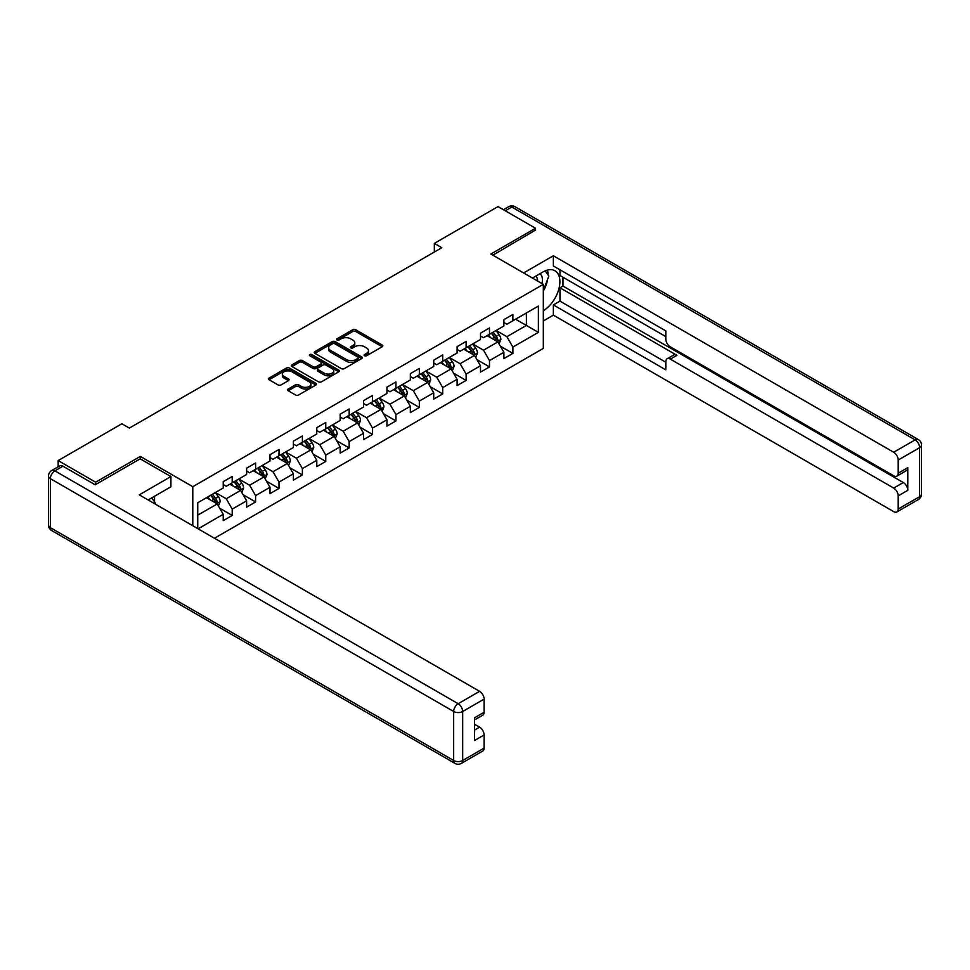 <?xml version="1.0" encoding="UTF-8"?>
<svg xmlns="http://www.w3.org/2000/svg" width="970" height="970" viewBox="0 0 970 970"><rect width="100%" height="100%" fill="white"/><g stroke="black" fill="none" stroke-linecap="round" stroke-linejoin="round"><path stroke-width="1.45" d="M364.502 355.76A1.455 0.837 0 0 0 366.563 355.76L382.192 346.739A2.085 1.2 0 0 0 382.81 345.89A2.085 1.2 0 0 0 382.192 345.041L355.711 329.739A2.085 1.2 0 0 0 352.765 329.739L337.123 338.772A1.455 0.837 0 0 0 336.699 339.367A1.455 0.837 0 0 0 337.123 339.961A1.455 0.837 0 0 0 339.185 339.961L341.21 338.797A6.657 3.844 0 0 1 350.631 338.797L352.837 340.07A6.657 3.844 0 0 1 354.79 342.786A6.657 3.844 0 0 1 352.837 345.502L350.813 346.678A1.455 0.837 0 0 0 350.388 347.272A1.455 0.837 0 0 0 350.813 347.866A1.455 0.837 0 0 0 352.874 347.866L354.899 346.69A6.657 3.844 0 0 1 364.32 346.69L366.527 347.963A6.657 3.844 0 0 1 368.479 350.691A6.657 3.844 0 0 1 366.527 353.407L364.502 354.571A1.455 0.837 0 0 0 364.077 355.166A1.455 0.837 0 0 0 364.502 355.76L364.502 354.571M288.163 389.043A2.085 1.2 0 0 0 287.556 389.904A2.085 1.2 0 0 0 288.163 390.752L295.595 395.032A2.085 1.2 0 0 0 298.53 395.032L315.905 385.017A2.085 1.2 0 0 0 316.511 384.168A2.085 1.2 0 0 0 315.905 383.308L289.412 368.018A2.085 1.2 0 0 0 286.465 368.018L269.102 378.045A2.085 1.2 0 0 0 268.496 378.894A2.085 1.2 0 0 0 269.102 379.743L278.075 384.932A2.085 1.2 0 0 0 281.021 384.932L288.454 380.64A2.085 1.2 0 0 0 289.06 379.791A2.085 1.2 0 0 0 288.454 378.943L284.004 376.372A5.565 3.213 0 0 1 282.367 374.093A5.565 3.213 0 0 1 285.81 371.122A5.565 3.213 0 0 1 291.873 371.825L309.321 381.889A5.565 3.213 0 0 1 310.946 384.168A5.565 3.213 0 0 1 307.514 387.127A5.565 3.213 0 0 1 301.44 386.436L298.53 384.763A2.085 1.2 0 0 0 295.595 384.763L288.163 389.043L288.163 390.752M140.323 458.919L140.323 456.409L95.642 482.199L58.164 460.568L58.164 466.812M140.323 456.409L192.787 486.697L543.321 284.331L543.321 348.388L214.455 538.253M535.525 230.569L535.525 228.241L490.844 254.031L543.321 284.331M535.525 228.241L498.046 206.598L434.33 243.385L434.33 252.042M58.164 460.568L121.88 423.769L129.374 428.097L441.823 247.714L434.33 243.385M341.355 368.612A2.085 1.2 0 0 0 344.301 368.612L361.664 358.585A2.085 1.2 0 0 0 362.283 357.736A2.085 1.2 0 0 0 361.664 356.887L335.183 341.598A2.085 1.2 0 0 0 332.237 341.598L314.874 351.625A2.085 1.2 0 0 0 314.256 352.474A2.085 1.2 0 0 0 314.874 353.322L341.355 368.612M310.376 356.075A1.455 0.837 0 0 1 311.855 356.281L338.76 371.813L321.422 381.828A2.085 1.2 0 0 1 318.475 381.828L291.982 366.539L291.982 364.829A2.085 1.2 0 0 0 291.376 365.678A2.085 1.2 0 0 0 291.982 366.539M291.982 364.829L299.415 360.549A2.085 1.2 0 0 1 302.361 360.549L313.104 366.745A2.085 1.2 0 0 0 316.05 366.745L320.973 363.895A2.085 1.2 0 0 0 321.591 363.047A2.085 1.2 0 0 0 320.973 362.198L309.794 355.747A1.455 0.837 0 0 1 309.369 355.153A1.455 0.837 0 0 1 310.267 354.365A1.455 0.837 0 0 1 311.855 354.559L338.785 370.103A2.085 1.2 0 0 1 339.391 370.952A2.085 1.2 0 0 1 338.785 371.801L338.785 370.103M192.787 525.74L192.787 486.697M219.705 508.219L232.218 515.446L232.218 509.117L246.623 500.811L246.623 507.128L255.607 501.939L255.607 495.621L270 487.304L270 493.633L278.996 488.431L278.996 482.114L293.389 473.809L293.389 480.126L302.385 474.936L302.385 468.607L316.778 460.301L316.778 466.618L325.774 461.429L325.774 455.112L340.167 446.794L340.167 453.123L349.164 447.922L349.164 441.605L363.556 433.299L363.556 439.616L372.553 434.427L372.553 428.097L386.945 419.792L386.945 426.109L395.942 420.919L395.942 414.602L410.334 406.284L410.334 412.614L419.331 407.412L419.331 401.095L433.723 392.789L433.723 399.106L442.72 393.917L442.72 387.588L457.112 379.282L457.112 385.599L466.109 380.41L466.109 374.093L480.502 365.775L480.502 372.104L489.498 366.902L489.498 360.585L503.891 352.28L503.891 358.597L512.887 353.407L512.887 347.078L538.374 332.37L538.374 306.059L526.383 312.983L526.383 325.447L538.374 332.37M232.218 515.446L223.233 520.635L223.233 514.318L198.11 528.82M197.747 528.601L197.747 502.715L223.233 488.007L223.233 481.678L232.218 476.488L232.218 482.805L246.623 474.5L246.623 468.183L255.607 462.981L255.607 469.31L270 460.992L270 454.675L278.996 449.486L278.996 455.803L293.389 447.497L293.389 441.168L302.385 435.979L302.385 442.296L316.778 433.99L316.778 427.673L325.774 422.471L325.774 428.801L340.167 420.483L340.167 414.166L349.164 408.976L349.164 415.293L363.556 406.988L363.556 400.658L372.553 395.469L372.553 401.786L386.945 393.48L386.945 387.163L395.942 381.962L395.942 388.291L410.334 379.973L410.334 373.656L419.331 368.467L419.331 374.784L433.723 366.478L433.723 360.149L442.72 354.959L442.72 361.276L457.112 352.971L457.112 346.654L466.109 341.452L466.109 347.781L480.502 339.464L480.502 333.146L489.498 327.957L489.498 334.274L503.891 325.968L503.891 319.639L512.887 314.45L512.887 320.767L538.374 306.059M229.829 484.188L240.621 490.42L226.228 498.738L215.437 492.505M223.233 484.539L226.228 486.273L232.218 482.805M226.228 498.738L232.218 509.117M240.621 490.42L246.623 500.811M253.218 470.692L264.01 476.925L249.617 485.23L238.826 478.998M246.623 471.032L249.617 472.766L255.607 469.31M249.617 485.23L255.607 495.621M264.01 476.925L270 487.304M276.608 457.185L287.399 463.417L273.006 471.723L262.203 465.491M270 457.537L273.006 459.259L278.996 455.803M273.006 471.723L278.996 482.114M287.399 463.417L293.389 473.809M299.985 443.678L310.788 449.91L296.396 458.228L285.592 451.996M293.389 444.03L296.396 445.763L302.385 442.296M296.396 458.228L302.385 468.607M310.788 449.91L316.778 460.301M323.374 430.183L334.177 436.415L319.785 444.721L308.981 438.488M316.778 430.522L319.785 432.256L325.774 428.801M319.785 444.721L325.774 455.112M334.177 436.415L340.167 446.794M346.763 416.676L357.566 422.908L343.174 431.213L332.37 424.981M340.167 417.027L343.174 418.749L349.164 415.293M343.174 431.213L349.164 441.605M357.566 422.908L363.556 433.299M370.152 403.168L380.955 409.401L366.563 417.718L355.76 411.486M363.556 403.52L366.563 405.254L372.553 401.786M366.563 417.718L372.553 428.097M380.955 409.401L386.945 419.792M393.541 389.673L404.344 395.905L389.952 404.211L379.149 397.979M386.945 390.013L389.952 391.747L395.942 388.291M389.952 404.211L395.942 414.602M404.344 395.905L410.334 406.284M416.93 376.166L427.734 382.398L413.329 390.704L402.538 384.472M410.334 376.518L413.329 378.239L419.331 374.784M413.329 390.704L419.331 401.095M427.734 382.398L433.723 392.789M440.319 362.659L451.111 368.891L436.718 377.209L425.927 370.976M433.723 363.01L436.718 364.744L442.72 361.276M436.718 377.209L442.72 387.588M451.111 368.891L457.112 379.282M463.708 349.164L474.5 355.396L460.107 363.701L449.316 357.469M457.112 349.503L460.107 351.237L466.109 347.781M460.107 363.701L466.109 374.093M474.5 355.396L480.502 365.775M487.098 335.656L497.889 341.889L483.496 350.194L472.705 343.962M480.502 336.008L483.496 337.73L489.498 334.274M483.496 350.194L489.498 360.585M497.889 341.889L503.891 352.28M515.579 319.215L526.383 325.447L506.886 336.699L496.094 330.467M503.891 322.501L506.886 324.235L512.887 320.767M506.886 336.699L512.887 347.078M95.642 482.199L95.642 484.539M197.747 515.179L217.231 503.927L206.44 497.695M217.231 503.927L223.233 514.318M500.362 346.181L512.887 353.407M476.973 359.676L489.498 366.902M453.596 373.183L466.109 380.41M430.207 386.69L442.72 393.917M406.818 400.186L419.331 407.412M383.429 413.693L395.942 420.919M360.04 427.2L372.553 434.427M336.651 440.695L349.164 447.922M313.262 454.202L325.774 461.429M289.872 467.71L302.385 474.936M266.483 481.205L278.996 488.431M243.094 494.712L255.607 501.939M365.084 355.966L366.527 355.141A6.657 3.844 0 0 0 368.479 352.413L368.479 350.691M354.79 342.786L354.79 344.52A6.657 3.844 0 0 1 352.837 347.236L351.395 348.072M382.168 346.751L355.711 331.473A2.085 1.2 0 0 0 352.765 331.473L337.705 340.167M361.64 358.609L335.183 343.332A2.085 1.2 0 0 0 332.237 343.332L314.898 353.335L314.874 351.625M357.991 358.33A1.455 0.837 0 0 0 358.415 357.736A1.455 0.837 0 0 0 357.991 357.142L334.735 343.719A1.455 0.837 0 0 0 332.674 343.719L330.54 344.956A6.657 3.844 0 0 0 328.587 347.672A6.657 3.844 0 0 0 330.54 350.388L346.435 359.567A6.657 3.844 0 0 0 355.857 359.567L357.991 358.33L357.991 360.064A1.455 0.837 0 0 0 358.415 359.47L358.415 357.736M328.587 347.672L328.587 349.406A6.657 3.844 0 0 0 330.54 352.122L330.54 350.388M357.991 360.064L355.857 361.301A6.657 3.844 0 0 1 346.435 361.301L330.54 352.122M292.018 366.551L299.415 362.271L299.415 360.549M321.591 363.047L321.591 364.781A2.085 1.2 0 0 1 320.973 365.629L316.05 368.479A2.085 1.2 0 0 1 313.104 368.479L302.361 362.271A2.085 1.2 0 0 0 299.415 362.271M324.247 373.183A5.565 3.213 0 0 0 330.321 373.874A5.565 3.213 0 0 0 333.753 370.904A5.565 3.213 0 0 0 332.128 368.636L325.981 365.084A2.085 1.2 0 0 0 323.034 365.084L318.111 367.933A2.085 1.2 0 0 0 317.493 368.782A2.085 1.2 0 0 0 318.111 369.631L324.247 373.183L324.247 374.917A5.565 3.213 0 0 0 330.321 375.608A5.565 3.213 0 0 0 333.753 372.638L333.753 370.904M317.493 368.782L317.493 370.516A2.085 1.2 0 0 0 318.111 371.364L318.111 369.631M324.247 374.917L318.111 371.364M310.946 384.168L310.946 385.89A5.565 3.213 0 0 1 307.514 388.861A5.565 3.213 0 0 1 301.44 388.17L298.53 386.484A2.085 1.2 0 0 0 295.595 386.484L288.187 390.764M282.367 374.093L282.367 375.826A5.565 3.213 0 0 0 284.004 378.094L284.004 376.372M288.454 378.943L288.454 380.64L284.004 378.094M315.868 385.029L289.412 369.752A2.085 1.2 0 0 0 286.465 369.752L269.126 379.755L269.102 378.045M499.077 343.938L500.859 339.451A5.614 3.249 -120 0 0 499.065 334.662L495.973 330.527M490.577 337.669L488.48 334.856M491.329 333.219L494.421 337.342A5.614 3.249 60 0 1 496.034 340.725C496.87 341.852 497.477 341.513 497.828 339.694A5.614 3.249 -120 0 0 496.216 336.311L493.124 332.176M491.717 332.989L495.149 337.572A2.861 1.649 60 0 1 495.67 338.445L497.828 339.694M541.951 283.543A13.786 7.954 120 0 0 539.914 273.746M537.562 281.009A9.433 5.444 120 0 0 535.622 276.256A9.433 5.444 120 0 0 535.586 276.244M545.176 270.86L548.862 276.111L543.321 290.394M151.696 497.877L155.455 503.236L155.151 504.012M532.457 278.05L543.018 271.952A23.85 13.774 120 0 1 554.949 270.763A23.85 13.774 120 0 1 558.659 289.69A23.85 13.774 120 0 1 543.321 310.727M543.321 320.949L553.361 315.141L553.361 304.932L665.808 369.849L665.808 361.713A6.366 3.674 -120 0 1 667.13 358.803A6.366 3.674 -120 0 1 670.306 359.118L893.697 488.092L903.3 482.551A6.366 3.674 60 0 1 907.799 490.335L907.799 467.661A6.366 3.674 60 0 1 906.477 470.571L896.874 476.112A6.366 3.674 -120 0 0 898.196 473.202L898.196 460.047A6.366 3.674 -120 0 0 893.697 452.25L915.134 439.871L511.833 207.034L505.309 210.793M562.964 277.226L562.964 286.065L559.969 287.787L559.969 301.124L553.361 304.932M559.969 269.781L559.969 275.504L665.808 336.614M896.874 476.112A6.366 3.674 -120 0 1 893.697 475.797L670.306 346.824A6.366 3.674 -120 0 1 665.808 339.039L665.808 330.891L553.361 265.974L553.361 255.765L893.697 452.25M523.606 272.946L553.361 255.765M553.361 315.141L893.697 511.639A6.366 3.674 -120 0 0 896.874 511.954A6.366 3.674 -120 0 0 898.196 509.032L898.196 495.876A6.366 3.674 -120 0 0 893.697 488.092M535.525 230.06L492.869 255.195M559.969 287.787L676.902 355.311L670.306 359.118M562.964 286.065L903.3 482.551M559.969 301.124L665.808 362.234M667.13 358.803L673.726 354.996A6.366 3.674 60 0 1 676.902 355.311M543.321 291.097A23.85 13.774 120 0 0 547.662 279.214M548.038 274.946A23.85 13.774 120 0 0 547.456 270.072M62.953 466.194L54.866 470.862A6.366 3.674 -120 0 0 51.677 470.547L59.776 465.879A6.366 3.674 60 0 1 62.953 466.194L95.193 484.794L140.165 458.834L170.902 476.573L170.902 486.794L149.61 499.077A23.85 13.774 120 0 0 148.18 499.986M170.902 476.573L139.268 494.845L479.604 691.331A6.366 3.674 60 0 1 484.103 699.115L484.103 712.271A6.366 3.674 60 0 1 482.781 715.193L474.5 719.97M154.557 501.963L154.557 496.228M474.5 730.107L479.604 727.16A6.366 3.674 60 0 1 484.103 734.957L484.103 748.112A6.366 3.674 60 0 1 482.781 751.022L461.344 763.402A6.366 3.674 -120 0 0 462.666 760.492L484.103 748.112M484.103 712.271L474.5 717.812L474.5 740.498L484.103 734.957M479.604 727.16L474.5 724.226M475.688 357.445L477.47 352.947A5.614 3.249 -120 0 0 475.676 348.169L472.584 344.035M467.188 351.176L465.091 348.363M467.94 346.714L471.032 350.849A5.614 3.249 60 0 1 472.645 354.232C473.481 355.359 474.087 355.008 474.439 353.189A5.614 3.249 -120 0 0 472.826 349.806L469.735 345.684M468.328 346.496L471.759 351.079A2.861 1.649 60 0 1 472.281 351.94L474.439 353.189M452.299 370.952L454.081 366.454A5.614 3.249 -120 0 0 452.287 361.677L449.195 357.542M443.799 364.671L441.702 361.871M444.551 360.222L447.643 364.356A5.614 3.249 60 0 1 449.255 367.739C450.092 368.867 450.698 368.515 451.05 366.696A5.614 3.249 -120 0 0 449.437 363.313L446.345 359.179M444.939 359.991L448.37 364.575A2.861 1.649 60 0 1 448.892 365.447L451.05 366.696M428.91 384.447L430.692 379.961A5.614 3.249 -120 0 0 428.898 375.172L425.806 371.037M420.41 378.179L418.312 375.366M421.162 373.729L424.254 377.851A5.614 3.249 60 0 1 425.866 381.234C426.703 382.362 427.309 382.022 427.661 380.204A5.614 3.249 -120 0 0 426.06 376.821L422.956 372.686M421.55 373.498L424.981 378.082A2.861 1.649 60 0 1 425.503 378.955L427.661 380.204M405.521 397.955L407.303 393.456A5.614 3.249 -120 0 0 405.508 388.679L402.417 384.544M397.021 391.686L394.923 388.873M397.773 387.224L400.865 391.359A5.614 3.249 60 0 1 402.477 394.741C403.314 395.869 403.92 395.53 404.272 393.699A5.614 3.249 -120 0 0 402.671 390.316L399.567 386.193M398.161 387.006L401.592 391.589A2.861 1.649 60 0 1 402.113 392.45L404.272 393.699M382.132 411.462L383.914 406.963A5.614 3.249 -120 0 0 382.132 402.186L379.027 398.052M373.632 405.181L371.534 402.38M374.384 400.731L377.475 404.866A5.614 3.249 60 0 1 379.088 408.249C379.937 409.376 380.531 409.025 380.883 407.206A5.614 3.249 -120 0 0 379.282 403.823L376.178 399.688M374.772 400.501L378.203 405.084A2.861 1.649 60 0 1 378.724 405.957L380.883 407.206M358.742 424.957L360.525 420.471A5.614 3.249 -120 0 0 358.742 415.681L355.638 411.559M350.243 418.688L348.145 415.875M350.995 414.238L354.086 418.361A5.614 3.249 60 0 1 355.699 421.744C356.548 422.871 357.142 422.532 357.493 420.713A5.614 3.249 -120 0 0 355.893 417.33L352.789 413.196M351.382 414.008L354.814 418.591A2.861 1.649 60 0 1 355.335 419.464L357.493 420.713M335.353 438.464L337.148 433.966A5.614 3.249 -120 0 0 335.353 429.189L332.249 425.054M326.866 432.196L324.756 429.383M327.605 427.734L330.697 431.868A5.614 3.249 60 0 1 332.31 435.251C333.159 436.379 333.753 436.039 334.104 434.208A5.614 3.249 -120 0 0 332.504 430.825L329.4 426.703M327.993 427.515L331.437 432.099A2.861 1.649 60 0 1 331.946 432.959L334.104 434.208M311.964 451.971L313.759 447.473A5.614 3.249 -120 0 0 311.964 442.696L308.86 438.561M303.477 445.691L301.367 442.89M304.216 441.241L307.308 445.375A5.614 3.249 60 0 1 308.921 448.758C309.769 449.886 310.364 449.534 310.715 447.716A5.614 3.249 -120 0 0 309.115 444.333L306.023 440.198M304.604 441.023L308.048 445.594A2.861 1.649 60 0 1 308.557 446.467L310.715 447.716M288.587 465.467L290.369 460.98A5.614 3.249 -120 0 0 288.575 456.191L285.483 452.068M280.087 459.198L277.978 456.385M280.827 454.748L283.919 458.883A5.614 3.249 60 0 1 285.532 462.253C286.38 463.381 286.974 463.042 287.326 461.223A5.614 3.249 -120 0 0 285.726 457.84L282.634 453.705M281.215 454.518L284.659 459.101A2.861 1.649 60 0 1 285.18 459.974L287.326 461.223M265.198 478.974L266.98 474.475A5.614 3.249 -120 0 0 265.186 469.698L262.094 465.564M256.698 472.705L254.589 469.892M257.438 468.243L260.53 472.378A5.614 3.249 60 0 1 262.142 475.761C262.991 476.888 263.585 476.549 263.937 474.718A5.614 3.249 -120 0 0 262.337 471.347L259.245 467.213M257.838 468.025L261.269 472.608A2.861 1.649 60 0 1 261.791 473.481L263.937 474.718M241.809 492.481L243.591 487.983A5.614 3.249 -120 0 0 241.797 483.205L238.705 479.071M233.309 486.2L231.2 483.399M234.049 481.75L237.153 485.885A5.614 3.249 60 0 1 238.753 489.268C239.602 490.396 240.196 490.044 240.56 488.225A5.614 3.249 -120 0 0 238.947 484.842L235.856 480.708M234.449 481.532L237.88 486.103A2.861 1.649 60 0 1 238.402 486.976L240.56 488.225M218.42 505.976L220.202 501.49A5.614 3.249 -120 0 0 218.408 496.701L215.316 492.578M209.92 499.708L207.81 496.895M210.66 495.258L213.764 499.392A5.614 3.249 60 0 1 215.364 502.763C216.213 503.891 216.807 503.551 217.171 501.732A5.614 3.249 -120 0 0 215.558 498.35L212.466 494.215M211.06 495.027L214.491 499.611A2.861 1.649 60 0 1 215.013 500.484L217.171 501.732M366.527 355.141L366.527 353.407M350.813 347.866L350.813 346.678M352.837 347.236L352.837 345.502M337.123 339.961L337.123 338.772M352.765 331.473L352.765 329.739M355.711 331.473L355.711 329.739M382.192 346.739L382.192 345.041M332.237 343.332L332.237 341.598M335.183 343.332L335.183 341.598M361.664 358.585L361.664 356.887M346.435 361.301L346.435 359.567M355.857 361.301L355.857 359.567M302.361 362.271L302.361 360.549M313.104 368.479L313.104 366.745M316.05 368.479L316.05 366.745M320.973 365.629L320.973 363.895M311.855 356.281L311.855 354.559M295.595 386.484L295.595 384.763M298.53 386.484L298.53 384.763M301.44 388.17L301.44 386.436M286.465 369.752L286.465 368.018M289.412 369.752L289.412 368.018M315.905 385.017L315.905 383.308M497.343 341.573L500.823 339.561M496.216 336.311L499.065 334.662M492.226 338.615L494.421 337.342M898.196 473.202L907.799 467.661M907.799 490.335L898.196 495.876M898.196 509.032L919.633 496.664L919.633 447.667L898.196 460.047M919.633 496.664A6.366 3.674 60 0 1 918.323 499.574A6.366 6.366 0 0 0 921.5 494.057A6.366 3.674 180 0 1 919.633 496.664M919.633 447.667A6.366 3.674 0 0 0 921.5 445.072A6.366 6.366 0 0 0 918.323 439.555A6.366 3.674 -60 0 0 915.134 439.871A6.366 3.674 60 0 1 919.633 447.667M503.454 209.714L508.656 206.719A6.366 3.674 60 0 1 511.833 207.034A6.366 3.674 -60 0 1 515.021 206.719L918.323 439.555M51.677 470.547A6.366 6.366 0 0 0 48.5 476.052A6.366 3.674 180 0 0 50.367 478.659A6.366 3.674 -60 0 1 54.866 470.862L458.167 703.711A6.366 3.674 -60 0 0 453.669 711.495L50.367 478.659L50.367 527.644L453.669 760.492L453.669 711.495A6.366 3.674 -0 0 0 462.666 711.495L462.666 760.492A6.366 3.674 180 0 1 453.669 760.492A6.366 3.674 -60 0 0 454.978 763.402A6.366 6.366 0 0 0 461.344 763.402M484.103 699.115L462.666 711.495A6.366 3.674 -120 0 0 458.167 703.711L479.604 691.331M51.677 530.554A6.366 3.674 -60 0 1 50.367 527.644A6.366 3.674 -0 0 1 48.5 525.049A6.366 6.366 0 0 0 51.677 530.554L454.978 763.402M473.954 355.068L477.434 353.056M472.826 349.806L475.676 348.169M468.837 352.122L471.032 350.849M450.565 368.576L454.045 366.563M449.437 363.313L452.287 361.677M445.448 365.617L447.643 364.356M427.176 382.083L430.656 380.07M426.06 376.821L428.898 375.172M422.059 379.124L424.254 377.851M403.787 395.578L407.267 393.565M402.671 390.316L405.508 388.679M398.67 392.632L400.865 391.359M380.398 409.085L383.877 407.073M379.282 403.823L382.132 402.186M375.281 406.127L377.475 404.866M357.008 422.593L360.488 420.58M355.893 417.33L358.742 415.681M351.892 419.634L354.086 418.361M333.619 436.088L337.099 434.075M332.504 430.825L335.353 429.189M328.503 433.141L330.697 431.868M310.23 449.595L313.722 447.582M309.115 444.333L311.964 442.696M305.113 446.636L307.308 445.375M286.841 463.102L290.333 461.089M285.726 457.84L288.575 456.191M281.724 460.144L283.919 458.883M263.452 476.597L266.944 474.585M262.337 471.347L265.186 469.698M258.335 473.651L260.53 472.378M240.063 490.105L243.555 488.092M238.947 484.842L241.797 483.205M234.946 487.146L237.153 485.885M216.674 503.612L220.166 501.599M215.558 498.35L218.408 496.701M211.557 500.653L213.764 499.392M896.874 511.954L918.323 499.574M921.5 494.057L921.5 445.072M515.021 206.719A6.366 6.366 0 0 0 508.656 206.719M48.5 476.052L48.5 525.049"/></g></svg>
